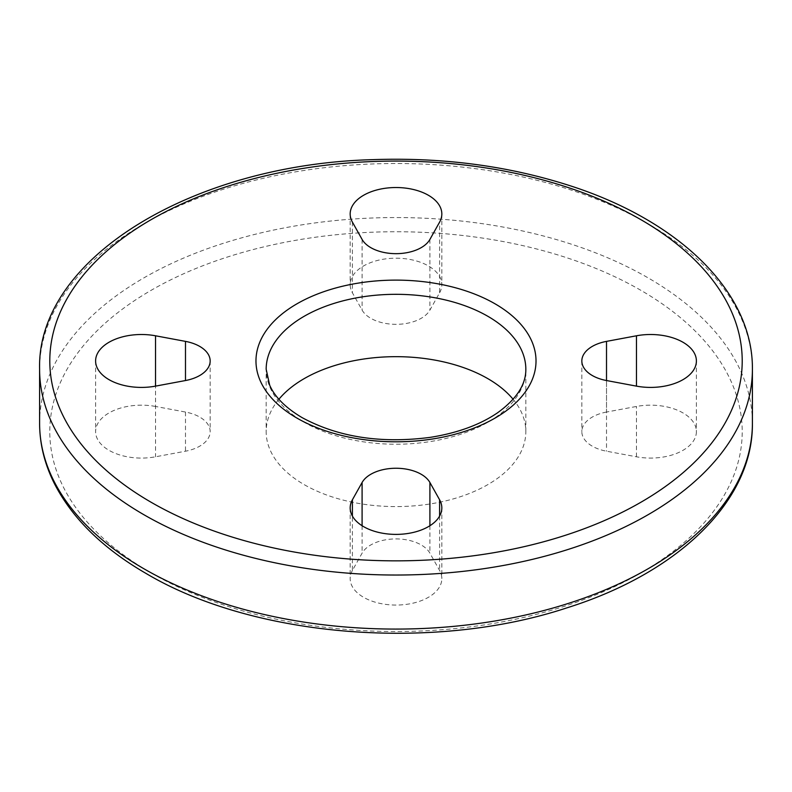 <?xml version="1.0" encoding="UTF-8"?>
<svg xmlns="http://www.w3.org/2000/svg" width="792" height="792" viewBox="0 0 792 792"><rect width="100%" height="100%" fill="white"/><g stroke="black" fill="none" stroke-linecap="round" stroke-linejoin="round"><path stroke-width="0.59" stroke-dasharray="3.96 2.97" d="M278.903 399.257A129.829 74.953 0 0 0 266.171 431.63A129.829 74.953 0 0 0 304.197 484.635A129.829 74.953 0 0 0 445.688 500.881A129.829 74.953 0 0 0 525.829 431.63A129.829 74.953 0 0 0 513.097 399.257M606.514 412.048A35.64 20.572 0 0 0 581.833 431.63A35.64 20.572 0 0 0 606.514 451.202L636.471 456.796A45.827 26.453 0 0 0 696.396 431.63A45.827 26.453 0 0 0 636.471 406.454L606.514 412.048L606.514 380.536L606.514 451.202M439.6 292.793A45.827 26.453 0 0 0 441.827 284.655A45.827 26.453 0 0 0 396 258.192A45.827 26.453 0 0 0 350.173 284.655A45.827 26.453 0 0 0 352.4 292.793L362.092 310.088A35.64 20.572 0 0 0 396 324.334A35.64 20.572 0 0 0 429.907 310.088L439.6 292.793L439.6 222.116M155.529 406.454A45.827 26.453 0 0 0 95.604 431.63A45.827 26.453 0 0 0 155.529 456.796L185.486 451.202A35.64 20.572 0 0 0 210.167 431.63A35.64 20.572 0 0 0 185.486 412.048L155.529 406.454L155.529 386.13L155.529 456.796M352.4 570.468A45.827 26.453 0 0 0 350.173 578.606A45.827 26.453 0 0 0 396 605.058A45.827 26.453 0 0 0 441.827 578.606A45.827 26.453 0 0 0 439.6 570.468L429.907 553.163A35.64 20.572 0 0 0 396 538.916A35.64 20.572 0 0 0 362.092 553.163L352.4 570.468L352.4 516.067M39.6 423.314A356.4 205.762 180 0 1 396 217.553A356.4 205.762 180 0 1 752.4 423.314M151.183 572.972A346.213 199.891 0 0 0 730.422 483.358A346.213 199.891 0 0 0 306.395 238.55A346.213 199.891 0 0 0 151.183 572.972M752.4 369.27A356.4 205.762 0 0 0 396 163.508A356.4 205.762 0 0 0 39.6 369.27M525.829 431.63L525.829 369.27A129.829 74.953 180 0 1 445.688 438.52A129.829 74.953 180 0 1 304.197 422.275A129.829 74.953 180 0 1 266.171 369.27L266.171 431.63M439.6 516.067L439.6 570.468M429.907 525.73L429.907 553.163M362.092 525.73L362.092 553.163M185.486 412.048L185.486 451.202M352.4 222.116L352.4 292.793M362.092 239.422L362.092 310.088M429.907 239.422L429.907 310.088M636.471 456.796L636.471 406.454M350.173 507.929L350.173 578.606M441.827 507.929L441.827 578.606M95.604 360.954L95.604 431.63M210.167 360.954L210.167 431.63M350.173 213.979L350.173 284.655M441.827 213.979L441.827 284.655M696.396 360.954L696.396 431.63M581.833 360.954L581.833 431.63"/><path stroke-width="1.19" d="M513.097 399.257A129.829 74.953 0 0 0 396 356.667A129.829 74.953 0 0 0 278.903 399.257M439.6 499.792A45.827 26.453 180 0 1 441.827 507.929A45.827 26.453 180 0 1 396 534.392A45.827 26.453 180 0 1 350.173 507.929A45.827 26.453 180 0 1 352.4 499.792L362.092 482.496A35.64 20.572 180 0 1 396 468.25A35.64 20.572 180 0 1 429.907 482.496L439.6 499.792L439.6 516.067M155.529 386.13A45.827 26.453 180 0 1 95.604 360.954A45.827 26.453 180 0 1 155.529 335.788L185.486 341.382A35.64 20.572 180 0 1 210.167 360.954A35.64 20.572 180 0 1 185.486 380.536L155.529 386.13L155.529 335.788M352.4 222.116A45.827 26.453 180 0 1 350.173 213.979A45.827 26.453 180 0 1 396 187.526A45.827 26.453 180 0 1 441.827 213.979A45.827 26.453 180 0 1 439.6 222.116L429.907 239.422A35.64 20.572 180 0 1 396 253.668A35.64 20.572 180 0 1 362.092 239.422L352.4 222.116M606.514 380.536A35.64 20.572 180 0 1 581.833 360.954A35.64 20.572 180 0 1 606.514 341.382L636.471 335.788A45.827 26.453 180 0 1 696.396 360.954A45.827 26.453 180 0 1 636.471 386.13L606.514 380.536L606.514 341.382M143.986 568.814A356.4 205.762 180 0 1 39.6 423.314C39.649 444.035 44.619 464.201 54.509 483.813C72.468 518.621 103 548.51 146.094 573.477C253.747 637.481 433.689 651.964 566.943 607.84C678.14 573.022 753.232 500.94 752.4 423.314A356.4 205.762 180 0 1 532.392 613.414A356.4 205.762 180 0 1 143.986 568.814M143.986 514.77A356.4 205.762 0 0 0 532.392 559.37A356.4 205.762 0 0 0 752.4 369.27C753.232 291.644 678.14 219.562 566.943 184.744C506.266 165.597 441.53 157.232 372.715 159.647C192.713 164.399 36.541 258.519 39.6 369.27A356.4 205.762 0 0 0 143.986 514.77M266.171 369.27A129.829 74.953 180 0 1 396 294.317A129.829 74.953 180 0 1 525.829 369.27C526.007 384.457 516.622 398.94 497.673 412.711C479.952 424.829 457.42 433.056 430.066 437.382C380.843 443.758 338.184 437.164 302.089 417.612C285.674 407.87 274.864 397.069 269.676 385.199L266.171 369.27M296.99 418.117A140.016 80.834 0 0 0 531.244 381.883A140.016 80.834 0 0 0 359.766 282.873A140.016 80.834 0 0 0 296.99 418.117M151.183 502.296A346.213 199.891 180 0 1 306.395 167.884A346.213 199.891 180 0 1 730.422 412.691A346.213 199.891 180 0 1 151.183 502.296M352.4 499.792L352.4 516.067M429.907 482.496L429.907 525.73M362.092 482.496L362.092 525.73M185.486 341.382L185.486 380.536M636.471 335.788L636.471 386.13M752.4 423.314L752.4 369.27M39.6 423.314L39.6 369.27"/></g></svg>
